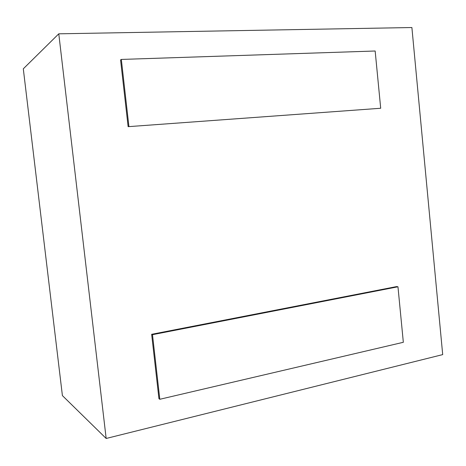 <?xml version="1.0" encoding="UTF-8"?>
<svg xmlns="http://www.w3.org/2000/svg" width="466" height="466" viewBox="0 0 466 466"><rect width="100%" height="100%" fill="white"/><g stroke="black" fill="none" stroke-linecap="round" stroke-linejoin="round"><path stroke-width="0.7" d="M58.78 33.82L23.3 68.817L62.403 395.611L106.166 438.471L442.7 354.609L411.892 27.529L58.78 33.82L106.166 438.471M380.699 108.258L375.159 51.004L121.329 59.432L120.566 59.91L128.127 126.67L380.699 108.258L128.127 126.67M121.329 59.432L128.907 126.403M397.964 286.782L396.595 286.59L151.648 334.308L158.947 398.715L159.809 399.28L403.335 342.294L397.964 286.782L152.493 334.681L151.648 334.308M152.493 334.681L159.809 399.28"/></g></svg>
